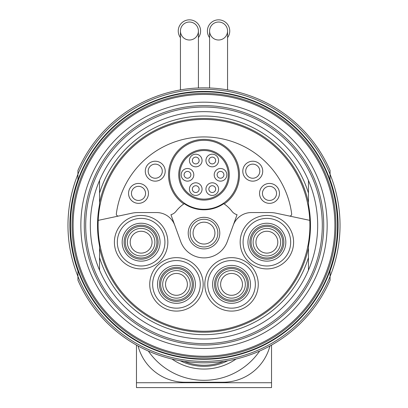 <?xml version="1.0" encoding="UTF-8"?>
<svg xmlns="http://www.w3.org/2000/svg" width="408" height="408" viewBox="0 0 408 408"><rect width="100%" height="100%" fill="white"/><g stroke="black" fill="none" stroke-linecap="round" stroke-linejoin="round"><path stroke-width="0.61" d="M77.933 270.575L77.933 280.194A137.486 137.486 0 0 0 330.067 280.194L330.067 270.575M330.067 180.101L330.067 170.483A137.486 137.486 0 0 0 77.933 170.483L77.933 180.101M233.197 225.338A19.431 19.431 0 0 1 251.456 212.553L269.928 212.553A29.636 29.636 0 0 1 276.089 213.2L289.338 216.016A1.943 1.943 0 0 0 291.669 213.863A88.419 88.419 0 0 0 116.331 213.863A1.943 1.943 0 0 0 118.662 216.016L131.911 213.2A29.636 29.636 0 0 1 138.072 212.553L156.544 212.553A19.431 19.431 0 0 1 174.803 225.338M118.662 216.016L98.211 220.361A105.907 105.907 0 0 1 204 119.432A105.907 105.907 0 0 1 309.789 220.361L289.338 216.016M188.21 233.111A15.79 15.79 0 0 1 211.895 219.438A15.79 15.79 0 0 1 211.895 246.784A15.79 15.79 0 0 1 188.21 233.111M170.937 214.71A9.716 9.716 0 0 0 176.026 211.313A35.465 35.465 0 0 1 184.227 203.669A34.981 34.981 0 0 0 223.773 203.669A35.465 35.465 0 0 1 231.974 211.313A9.716 9.716 0 0 0 237.063 214.71L227.281 241.587A24.776 24.776 0 0 1 180.719 241.587L170.937 214.71M308.448 180.469L308.448 204.668A106.478 106.478 0 0 1 308.448 246.009L308.448 270.208M99.552 270.208L99.552 246.009A106.478 106.478 0 0 1 99.552 204.668L99.552 180.469M308.448 257.565A109.308 109.308 0 0 1 99.552 257.565M309.789 220.361A105.907 105.907 0 0 1 206.489 331.214A105.907 105.907 0 0 1 98.211 220.361M99.552 202.679A106.881 106.881 0 0 1 308.448 202.679M308.448 247.998A106.881 106.881 0 0 1 99.552 247.998M99.552 193.111A109.308 109.308 0 0 1 308.448 193.111M90.321 225.338A113.679 113.679 0 0 1 260.839 126.888A113.679 113.679 0 0 1 260.839 323.789A113.679 113.679 0 0 1 90.321 225.338M85.706 225.338A118.294 118.294 0 0 1 263.15 122.89A118.294 118.294 0 0 1 263.15 327.787A118.294 118.294 0 0 1 85.706 225.338A118.294 118.294 0 0 1 263.15 122.89A118.294 118.294 0 0 1 263.15 327.787A118.294 118.294 0 0 1 85.706 225.338A118.294 118.294 0 0 1 263.15 122.89A118.294 118.294 0 0 1 263.15 327.787A118.294 118.294 0 0 1 85.706 225.338M80.845 225.338A123.155 123.155 0 0 1 265.577 118.682A123.155 123.155 0 0 1 265.577 331.995A123.155 123.155 0 0 1 80.845 225.338M70.064 225.338A133.936 133.936 0 0 1 270.968 109.344A133.936 133.936 0 0 1 270.968 341.333A133.936 133.936 0 0 1 70.064 225.338M77.933 271.004A134.084 134.084 0 0 1 77.933 179.673M330.067 179.673A134.084 134.084 0 0 1 330.067 271.004M67.973 225.338A136.027 136.027 0 0 1 330.067 174.247A136.027 136.027 0 0 1 204 361.366A136.027 136.027 0 0 1 67.973 225.338M242.801 171.181A9.96 9.96 0 0 1 257.739 162.557A9.96 9.96 0 0 1 257.739 179.811A9.96 9.96 0 0 1 242.801 171.181M145.279 171.181A9.96 9.96 0 0 1 160.216 162.557A9.96 9.96 0 0 1 160.216 179.811A9.96 9.96 0 0 1 145.279 171.181M128.546 193.392A9.96 9.96 0 0 1 143.483 184.768A9.96 9.96 0 0 1 143.483 202.016A9.96 9.96 0 0 1 128.546 193.392M259.539 193.392A9.96 9.96 0 0 1 274.477 184.768A9.96 9.96 0 0 1 274.477 202.016A9.96 9.96 0 0 1 259.539 193.392M204 140.321A34.491 34.491 0 0 1 233.871 192.061A34.491 34.491 0 0 1 174.129 192.061A34.491 34.491 0 0 1 204 140.321A34.491 34.491 0 0 1 233.871 192.061A34.491 34.491 0 0 1 174.129 192.061A34.491 34.491 0 0 1 204 140.321M204 149.552A25.26 25.26 0 0 1 225.879 187.445A25.26 25.26 0 0 1 182.121 187.445A25.26 25.26 0 0 1 204 149.552M205.943 189.118A6.314 6.314 0 0 1 215.419 183.651A6.314 6.314 0 0 1 215.419 194.591A6.314 6.314 0 0 1 205.943 189.118M189.424 189.118A6.314 6.314 0 0 1 198.9 183.651A6.314 6.314 0 0 1 198.9 194.591A6.314 6.314 0 0 1 189.424 189.118M181.167 174.813A6.314 6.314 0 0 1 190.638 169.346A6.314 6.314 0 0 1 190.638 180.285A6.314 6.314 0 0 1 181.167 174.813M189.424 160.507A6.314 6.314 0 0 1 198.9 155.04A6.314 6.314 0 0 1 198.9 165.98A6.314 6.314 0 0 1 189.424 160.507M205.943 160.507A6.314 6.314 0 0 1 215.419 155.04A6.314 6.314 0 0 1 215.419 165.98A6.314 6.314 0 0 1 205.943 160.507M214.2 174.813A6.314 6.314 0 0 1 223.676 169.346A6.314 6.314 0 0 1 223.676 180.285A6.314 6.314 0 0 1 214.2 174.813M190.154 233.111A13.846 13.846 0 0 1 210.921 221.121A13.846 13.846 0 0 1 210.921 245.101A13.846 13.846 0 0 1 190.154 233.111M193.071 233.111A10.929 10.929 0 0 1 209.467 223.645A10.929 10.929 0 0 1 209.467 242.576A10.929 10.929 0 0 1 193.071 233.111M262.441 193.392A7.053 7.053 0 0 1 273.023 187.282A7.053 7.053 0 0 1 273.023 199.502A7.053 7.053 0 0 1 262.441 193.392M131.447 193.392A7.053 7.053 0 0 1 142.03 187.282A7.053 7.053 0 0 1 142.03 199.502A7.053 7.053 0 0 1 131.447 193.392M148.186 171.181A7.053 7.053 0 0 1 158.768 165.077A7.053 7.053 0 0 1 158.768 177.291A7.053 7.053 0 0 1 148.186 171.181M245.708 171.181A7.053 7.053 0 0 1 256.29 165.077A7.053 7.053 0 0 1 256.29 177.291A7.053 7.053 0 0 1 245.708 171.181M217.117 174.813A3.402 3.402 0 0 1 222.217 171.87A3.402 3.402 0 0 1 222.217 177.761A3.402 3.402 0 0 1 217.117 174.813M208.86 160.507A3.402 3.402 0 0 1 213.96 157.565A3.402 3.402 0 0 1 213.96 163.455A3.402 3.402 0 0 1 208.86 160.507M192.341 160.507A3.402 3.402 0 0 1 197.441 157.565A3.402 3.402 0 0 1 197.441 163.455A3.402 3.402 0 0 1 192.341 160.507M184.079 174.813A3.402 3.402 0 0 1 189.184 171.87A3.402 3.402 0 0 1 189.184 177.761A3.402 3.402 0 0 1 184.079 174.813M192.341 189.118A3.402 3.402 0 0 1 197.441 186.175A3.402 3.402 0 0 1 197.441 192.066A3.402 3.402 0 0 1 192.341 189.118M208.86 189.118A3.402 3.402 0 0 1 213.96 186.175A3.402 3.402 0 0 1 213.96 192.066A3.402 3.402 0 0 1 208.86 189.118M251.093 242.189A15.79 15.79 0 0 1 274.773 228.511A15.79 15.79 0 0 1 274.773 255.862A15.79 15.79 0 0 1 251.093 242.189M247.936 242.189A18.947 18.947 0 0 1 276.354 225.777A18.947 18.947 0 0 1 276.354 258.596A18.947 18.947 0 0 1 247.936 242.189M243.076 242.189A23.807 23.807 0 0 1 278.781 221.57A23.807 23.807 0 0 1 278.781 262.803A23.807 23.807 0 0 1 243.076 242.189M215.756 284.366A15.79 15.79 0 0 1 239.44 270.693A15.79 15.79 0 0 1 239.44 298.039A15.79 15.79 0 0 1 215.756 284.366M212.599 284.366A18.947 18.947 0 0 1 241.021 267.954A18.947 18.947 0 0 1 241.021 300.772A18.947 18.947 0 0 1 212.599 284.366M207.738 284.366A23.807 23.807 0 0 1 243.449 263.752A23.807 23.807 0 0 1 243.449 304.98A23.807 23.807 0 0 1 207.738 284.366M160.665 284.366A15.79 15.79 0 0 1 184.35 270.693A15.79 15.79 0 0 1 184.35 298.039A15.79 15.79 0 0 1 160.665 284.366M157.508 284.366A18.947 18.947 0 0 1 185.926 267.954A18.947 18.947 0 0 1 185.926 300.772A18.947 18.947 0 0 1 157.508 284.366M152.648 284.366A23.807 23.807 0 0 1 188.358 263.752A23.807 23.807 0 0 1 188.358 304.98A23.807 23.807 0 0 1 152.648 284.366M125.332 242.189A15.79 15.79 0 0 1 149.012 228.511A15.79 15.79 0 0 1 149.012 255.862A15.79 15.79 0 0 1 125.332 242.189M122.171 242.189A18.947 18.947 0 0 1 150.593 225.777A18.947 18.947 0 0 1 150.593 258.596A18.947 18.947 0 0 1 122.171 242.189M117.315 242.189A23.807 23.807 0 0 1 153.02 221.57A23.807 23.807 0 0 1 153.02 262.803A23.807 23.807 0 0 1 117.315 242.189M180.438 89.888L180.438 31.013A8.986 8.986 0 0 1 189.424 22.027A8.986 8.986 0 0 1 198.416 31.013A8.986 8.986 0 0 1 189.424 39.999A8.986 8.986 0 0 1 180.438 31.013M209.584 87.965L209.584 31.013A8.986 8.986 0 0 1 218.576 22.027A8.986 8.986 0 0 1 227.562 31.013A8.986 8.986 0 0 1 218.576 39.999A8.986 8.986 0 0 1 209.584 31.013M198.416 37.653A11.174 11.174 0 0 0 185.931 20.4A11.174 11.174 0 0 0 180.438 37.653M198.416 31.013A8.986 8.986 0 0 0 184.931 23.23A8.986 8.986 0 0 0 184.931 38.796A8.986 8.986 0 0 0 198.416 31.013L198.416 87.965M227.562 37.653A11.174 11.174 0 0 0 215.077 20.4A11.174 11.174 0 0 0 209.584 37.653M227.562 31.013A8.986 8.986 0 0 0 214.083 23.23A8.986 8.986 0 0 0 214.083 38.796A8.986 8.986 0 0 0 227.562 31.013L227.562 89.888M148.369 351.069A67.529 67.529 0 0 0 259.631 351.069A67.529 67.529 0 0 1 148.369 351.069M171.931 359.03A56.279 56.279 0 0 0 236.069 359.03M184.263 361.401A52.469 52.469 0 0 0 223.737 361.401M269.943 345.974A48.583 48.583 0 0 1 222.946 382.255L185.054 382.255A48.583 48.583 0 0 1 138.057 345.974M136.471 345.097L136.471 387.6L271.529 387.6L271.529 345.097M84.283 225.338A119.717 119.717 0 0 1 263.859 121.661A119.717 119.717 0 0 1 263.859 329.016A119.717 119.717 0 0 1 84.283 225.338M73.093 225.338A130.907 130.907 0 0 1 269.453 111.971A130.907 130.907 0 0 1 269.453 338.706A130.907 130.907 0 0 1 73.093 225.338M72.063 225.338A131.937 131.937 0 0 1 269.969 111.078A131.937 131.937 0 0 1 269.969 339.599A131.937 131.937 0 0 1 72.063 225.338M70.487 225.338A133.513 133.513 0 0 1 270.754 109.716A133.513 133.513 0 0 1 270.754 340.96A133.513 133.513 0 0 1 70.487 225.338M183.799 203.964A35.465 35.465 0 0 1 204 139.347A35.465 35.465 0 0 1 224.201 203.964M204 150.521A24.291 24.291 0 0 1 225.037 186.961A24.291 24.291 0 0 1 182.963 186.961A24.291 24.291 0 0 1 204 150.521M114.398 242.189A26.719 26.719 0 0 1 154.479 219.045A26.719 26.719 0 0 1 154.479 265.327A26.719 26.719 0 0 1 114.398 242.189M149.736 284.366A26.719 26.719 0 0 1 189.812 261.227A26.719 26.719 0 0 1 189.812 307.505A26.719 26.719 0 0 1 149.736 284.366M204.826 284.366A26.719 26.719 0 0 1 244.907 261.227A26.719 26.719 0 0 1 244.907 307.505A26.719 26.719 0 0 1 204.826 284.366M240.159 242.189A26.719 26.719 0 0 1 280.24 219.045A26.719 26.719 0 0 1 280.24 265.327A26.719 26.719 0 0 1 240.159 242.189M255.949 242.189A10.929 10.929 0 0 1 272.345 232.718A10.929 10.929 0 0 1 272.345 251.654A10.929 10.929 0 0 1 255.949 242.189M253.103 242.189A13.775 13.775 0 0 1 273.768 230.255A13.775 13.775 0 0 1 273.768 254.118A13.775 13.775 0 0 1 253.103 242.189M249.88 242.189A17.003 17.003 0 0 1 275.385 227.46A17.003 17.003 0 0 1 275.385 256.913A17.003 17.003 0 0 1 249.88 242.189M220.616 284.366A10.929 10.929 0 0 1 237.012 274.9A10.929 10.929 0 0 1 237.012 293.831A10.929 10.929 0 0 1 220.616 284.366M217.77 284.366A13.775 13.775 0 0 1 238.435 272.432A13.775 13.775 0 0 1 238.435 296.295A13.775 13.775 0 0 1 217.77 284.366M214.542 284.366A17.003 17.003 0 0 1 240.047 269.637A17.003 17.003 0 0 1 240.047 299.09A17.003 17.003 0 0 1 214.542 284.366M165.526 284.366A10.929 10.929 0 0 1 181.922 274.9A10.929 10.929 0 0 1 181.922 293.831A10.929 10.929 0 0 1 165.526 284.366M162.68 284.366A13.775 13.775 0 0 1 183.345 272.432A13.775 13.775 0 0 1 183.345 296.295A13.775 13.775 0 0 1 162.68 284.366M159.451 284.366A17.003 17.003 0 0 1 184.957 269.637A17.003 17.003 0 0 1 184.957 299.09A17.003 17.003 0 0 1 159.451 284.366M130.188 242.189A10.929 10.929 0 0 1 146.584 232.718A10.929 10.929 0 0 1 146.584 251.654A10.929 10.929 0 0 1 130.188 242.189M127.342 242.189A13.775 13.775 0 0 1 148.007 230.255A13.775 13.775 0 0 1 148.007 254.118A13.775 13.775 0 0 1 127.342 242.189M124.114 242.189A17.003 17.003 0 0 1 149.619 227.46A17.003 17.003 0 0 1 149.619 256.913A17.003 17.003 0 0 1 124.114 242.189M180.219 360.754A53.54 53.54 0 0 0 227.781 360.754M136.471 382.74L271.529 382.74"/></g></svg>
